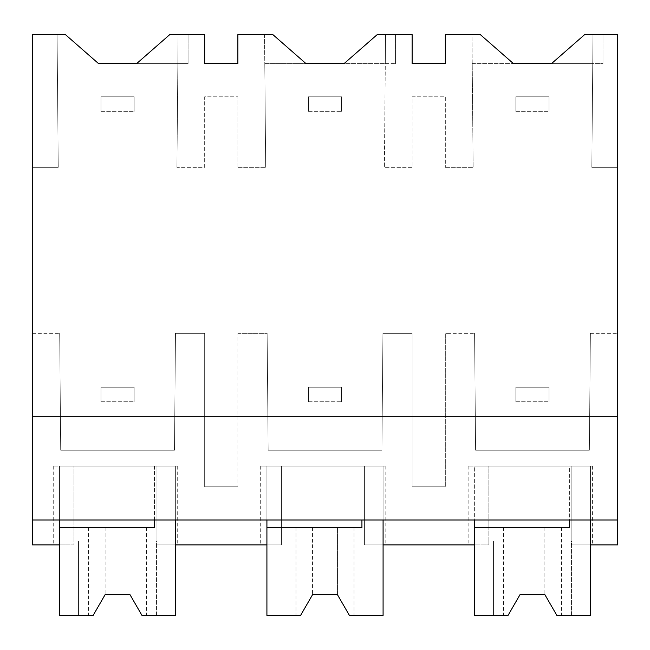<?xml version="1.0" encoding="UTF-8"?>
<svg xmlns="http://www.w3.org/2000/svg" width="650" height="650" viewBox="0 0 650 650"><rect width="100%" height="100%" fill="white"/><g stroke="black" fill="none" stroke-linecap="round" stroke-linejoin="round"><path stroke-width="0.49" stroke-dasharray="3.25 2.44" d="M32.5 520L59.467 520L59.467 466.066L175.638 466.066L175.638 544.895L156.967 544.895L156.967 466.066L59.467 466.066L59.467 544.895L73.986 544.895L73.986 466.066L53.243 466.066L73.986 466.066L73.986 544.895L53.243 544.895L73.986 544.895L73.986 466.066L73.986 520L32.5 520L32.5 167.343L58.24 167.343L57.078 34.572L58.24 167.343L32.5 167.343L32.5 34.572L65.374 34.572L98.564 63.619L188.086 63.619L136.614 63.619L169.804 34.572L204.677 34.572L204.677 63.619L237.876 63.619L237.876 34.572L264.526 34.572L265.688 167.343L264.777 63.619L395.533 63.619L385.296 63.619L384.386 167.343L412.124 167.343L412.124 96.809L445.323 96.809L445.323 167.343L445.323 96.809L412.124 96.809L412.124 167.343L384.386 167.343L385.548 34.572L412.124 34.572L412.124 63.619L445.323 63.619L445.323 34.572L471.973 34.572L473.127 167.343L472.225 63.619L602.981 63.619L592.743 63.619L591.833 167.343L617.5 167.343L617.5 544.895L571.862 544.895L592.605 544.895L571.862 544.895L571.862 520L32.5 520L32.5 544.895L73.986 544.895L73.986 520L571.862 520L571.862 466.066L571.862 544.895L571.862 466.066L592.605 466.066L571.862 466.066L571.862 544.895L590.533 544.895L590.533 466.066L474.362 466.066L590.533 466.066L590.533 520L617.5 520M32.5 416.276L617.5 416.276M445.323 167.343L473.127 167.343L445.323 167.343M590.387 333.296L617.5 333.296L590.387 333.296L589.363 450.198L590.387 333.296M475.597 450.198L589.363 450.198L475.597 450.198L474.581 333.296L475.597 450.198M447.395 333.296L474.581 333.296L445.323 333.296L445.323 486.809L445.323 333.296L447.395 333.296M445.323 486.809L412.124 486.809L412.124 333.296L382.939 333.296L381.924 450.198L382.939 333.296L412.124 333.296L412.124 486.809L445.323 486.809M268.149 450.198L381.924 450.198L268.149 450.198L267.134 333.296L268.149 450.198M237.876 333.296L267.134 333.296L237.876 333.296L237.876 486.809L237.876 333.296M237.876 486.809L204.677 486.809L204.677 333.296L175.492 333.296L174.476 450.198L175.492 333.296L204.677 333.296L204.677 486.809L237.876 486.809M60.702 450.198L174.476 450.198L60.702 450.198L59.686 333.296L60.702 450.198M32.5 333.296L59.686 333.296L32.5 333.296M176.938 167.343L178.1 34.572L188.086 34.572L178.1 34.572L176.938 167.343L204.677 167.343L204.677 96.809L237.876 96.809L204.677 96.809L204.677 167.343L176.938 167.343M237.876 167.343L237.876 96.809L237.876 167.343L265.688 167.343L237.876 167.343M59.467 520L590.533 520L590.533 466.066L569.376 466.066L569.376 527.589L474.362 527.589L474.362 466.066L569.376 466.066L569.376 520M188.086 34.572L188.086 63.619L188.086 34.572M154.481 520L154.481 466.066L175.638 466.066L175.638 520L175.638 466.066L156.967 466.066L156.967 544.895L177.71 544.895L156.967 544.895L156.967 466.066L177.71 466.066L156.967 466.066L156.967 544.895L281.434 544.895L281.434 466.066L260.691 466.066L281.434 466.066L281.434 544.895L260.691 544.895L281.434 544.895L266.914 544.895L266.914 466.066L385.158 466.066L364.414 466.066L364.414 544.895L488.881 544.895L488.881 466.066L468.138 466.066L488.881 466.066L488.881 544.895L488.881 466.066L488.881 544.895L468.138 544.895L488.881 544.895L474.362 544.895L474.362 466.066L590.533 466.066L590.533 615.428L571.447 615.428L571.447 541.036L493.448 541.036L571.447 541.036L571.447 615.428L556.871 615.428L544.895 594.677L520 594.677L544.903 594.693M617.5 34.572L617.5 167.343L591.833 167.343L592.995 34.572L617.5 34.572M592.995 34.572L602.981 34.572L592.995 34.572L592.743 63.619L551.501 63.619L584.699 34.572L592.995 34.572L592.743 63.619L592.995 34.572M474.362 520L474.362 615.428L508.024 615.428L503.401 615.428L508.024 615.428L520 594.677L544.895 594.677L556.871 615.428L561.486 615.428L556.871 615.428M364.414 544.895L364.414 466.066L266.914 466.066L266.914 527.589L361.928 527.589L361.928 466.066L383.086 466.066L383.086 544.895L364.414 544.895L385.158 544.895L364.414 544.895L364.414 466.066L364.414 544.895M472.225 63.619L513.459 63.619L480.269 34.572L471.973 34.572L472.225 63.619M602.981 34.572L602.981 63.619L602.981 34.572M385.548 34.572L395.533 34.572L385.548 34.572L385.296 63.619L385.548 34.572L385.296 63.619L344.061 63.619L377.252 34.572L385.548 34.572M395.533 34.572L395.533 63.619L395.533 34.572M264.526 34.572L272.821 34.572L306.012 63.619L264.777 63.619L264.526 34.572M281.434 544.895L281.434 466.066L281.434 544.895M266.914 520L266.914 466.066L361.928 466.066L361.928 520M100.961 96.809L100.961 111.329L100.961 96.809L134.152 96.809L134.152 111.329L134.152 96.809L100.961 96.809M100.961 111.329L134.152 111.329L100.961 111.329M308.401 96.809L308.401 111.329L308.401 96.809L341.599 96.809L341.599 111.329L341.599 96.809L308.401 96.809M308.401 111.329L341.599 111.329L308.401 111.329M515.848 96.809L515.848 111.329L515.848 96.809L549.039 96.809L549.039 111.329L549.039 96.809L515.848 96.809M515.848 111.329L549.039 111.329L515.848 111.329M100.961 387.238L100.961 401.757L100.961 387.238L134.152 387.238L134.152 401.757L134.152 387.238L100.961 387.238M100.961 401.757L134.152 401.757L100.961 401.757M308.401 387.238L308.401 401.757L308.401 387.238L341.599 387.238L341.599 401.757L341.599 387.238L308.401 387.238M308.401 401.757L341.599 401.757L308.401 401.757M515.848 387.238L515.848 401.757L515.848 387.238L549.039 387.238L549.039 401.757L549.039 387.238L515.848 387.238M515.848 401.757L549.039 401.757L515.848 401.757M154.481 466.066L154.481 527.589L59.467 527.589L59.467 466.066L154.481 466.066M93.129 527.589L105.105 527.589L93.129 527.589M141.976 615.428L146.599 615.428L141.976 615.428L130 594.677L130 527.589L105.113 527.589L141.976 527.589L130 527.589L130 594.677L105.105 594.677L129.992 594.677L141.976 615.428L156.553 615.428L156.553 541.036L78.553 541.036L156.553 541.036L156.553 615.428L175.638 615.428L175.638 466.066L59.467 466.066L59.467 615.428L93.129 615.428L88.514 615.428L93.129 615.428L105.105 594.677L130.008 594.701M141.976 527.589L146.599 527.589L141.976 527.589M78.553 615.428L78.553 541.036L78.553 615.428M300.576 527.589L312.553 527.589L300.576 527.589M349.424 615.428L354.039 615.428L349.424 615.428L337.447 594.677L337.447 527.589L312.561 527.589L349.424 527.589L337.447 527.589L337.447 594.677L312.553 594.677L337.439 594.677L349.424 615.428L364 615.428L364 541.036L286 541.036L364 541.036L364 615.428L383.086 615.428L383.086 466.066L266.914 466.066L266.914 615.428L300.576 615.428L295.961 615.428L300.576 615.428L312.553 594.677L337.456 594.701M349.424 527.589L354.039 527.589L349.424 527.589M286 615.428L286 541.036L286 615.428M508.024 527.589L520 527.589L508.024 527.589M544.887 527.589L520.008 527.589L556.871 527.589L544.895 527.589L544.887 594.677L544.895 527.589M556.871 527.589L561.486 527.589L556.871 527.589M493.448 615.428L493.448 541.036L493.448 615.428M508.024 615.428L520 594.677L520 527.589L520 594.677M105.105 527.589L105.105 594.677L105.105 527.589M312.553 527.589L312.553 594.677L312.553 527.589M53.243 466.066L53.243 544.895M177.71 466.066L177.71 544.895M592.605 466.066L592.605 544.895M468.138 466.066L468.138 544.895M260.691 466.066L260.691 544.895M385.158 466.066L385.158 544.895M88.514 527.589L88.514 615.428M146.599 527.589L146.599 615.428M295.961 527.589L295.961 615.428M354.039 527.589L354.039 615.428M503.401 527.589L503.401 615.428M561.486 527.589L561.486 615.428"/><path stroke-width="0.97" d="M32.5 520L32.5 34.572L65.374 34.572L98.564 63.619L136.614 63.619L169.804 34.572L204.677 34.572L204.677 63.619L237.876 63.619L237.876 34.572L272.821 34.572L306.012 63.619L344.061 63.619L377.252 34.572L412.124 34.572L412.124 63.619L445.323 63.619L445.323 34.572L480.269 34.572L513.459 63.619L551.501 63.619L584.699 34.572L617.5 34.572L617.5 520L32.5 520L32.5 544.895L59.467 544.895L59.467 520M32.5 416.276L617.5 416.276M266.914 520L266.914 544.895L175.638 544.895L175.638 520L175.638 615.428L141.976 615.428L130 594.677L141.976 615.428M569.376 520L569.376 527.589L474.362 527.589L474.362 615.428L508.024 615.428L520 594.677L544.895 594.677L556.871 615.428L590.533 615.428L590.533 520L590.533 544.895L617.5 544.895L617.5 520M361.928 520L361.928 527.589L266.914 527.589L266.914 615.428L300.576 615.428L312.553 594.677L337.447 594.677L349.424 615.428L383.086 615.428L383.086 520L383.086 544.895L474.362 544.895L474.362 520M130 594.677L105.105 594.677L93.129 615.428L105.105 594.677L93.129 615.428L59.467 615.428L59.467 527.589L154.481 527.589L154.481 520M300.576 615.428L312.553 594.677L300.576 615.428M349.424 615.428L337.447 594.677M508.024 615.428L520 594.677M556.871 615.428L544.895 594.677"/></g></svg>
